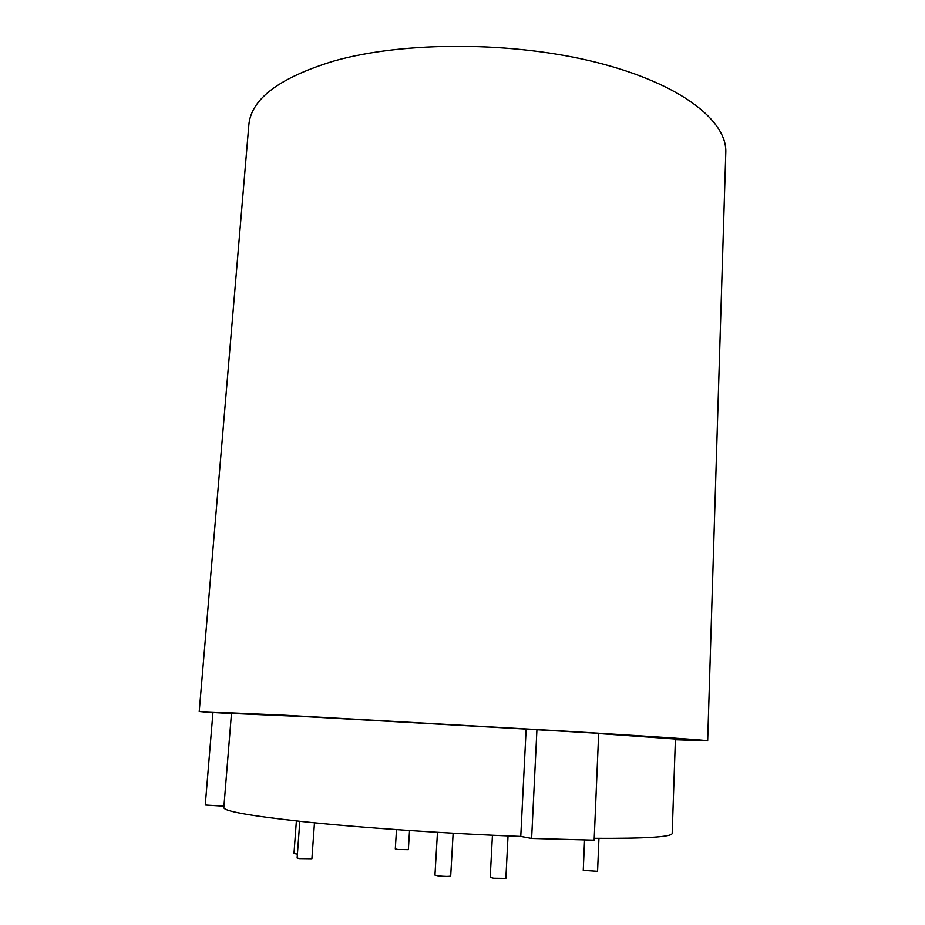 <?xml version="1.0" encoding="UTF-8"?>
<svg xmlns="http://www.w3.org/2000/svg" width="925" height="925" viewBox="0 0 925 925"><rect width="100%" height="100%" fill="white"/><g stroke="black" fill="none" stroke-linecap="round" stroke-linejoin="round"><path stroke-width="1.39" d="M396.501 829.621L395.287 848.919L397.819 849.462L408.353 849.647L409.532 830.511M296.37 820.914L293.977 853.463L297.399 854.133M437.467 832.292L434.947 875.096L438.184 875.882C444.89 876.53 449.064 876.576 450.695 876.01L453.134 833.205M492.435 835.217L490.204 877.409L493.649 878.218L505.859 878.368L508.033 835.911M584.565 839.888L583.247 870.332L597.562 871.269L598.938 838.339M299.804 821.284L297.122 857.984L299.631 858.585L311.898 858.724L314.477 822.788M212.923 712.817L199.222 711.498L248.825 125.106C250.952 98.987 279.442 77.584 334.295 60.911C404.468 41.116 513.757 41.394 597.053 62.553C680.569 83.689 727.304 120.805 725.778 152.613L707.66 740.821L675.377 739.734M199.222 711.498L284.877 715.233L566.482 731.236C657.166 736.751 708.307 740.301 707.66 740.821M223.827 807.513C223.561 811.098 249.264 815.734 300.937 821.4C358.252 827.528 446.44 833.61 520.763 836.42L526.128 729.097L308.58 716.806L231.47 713.418L223.827 807.513M536.928 729.559L531.621 838.432L594.139 840.154L598.66 733.328L526.128 729.097M594.22 838.304C646.043 838.593 672.036 836.952 672.174 833.367L675.4 739.017L598.648 733.537M231.458 713.568L212.947 712.516L205.258 805.016L223.942 806.195M531.621 838.432L520.763 836.42"/></g></svg>
